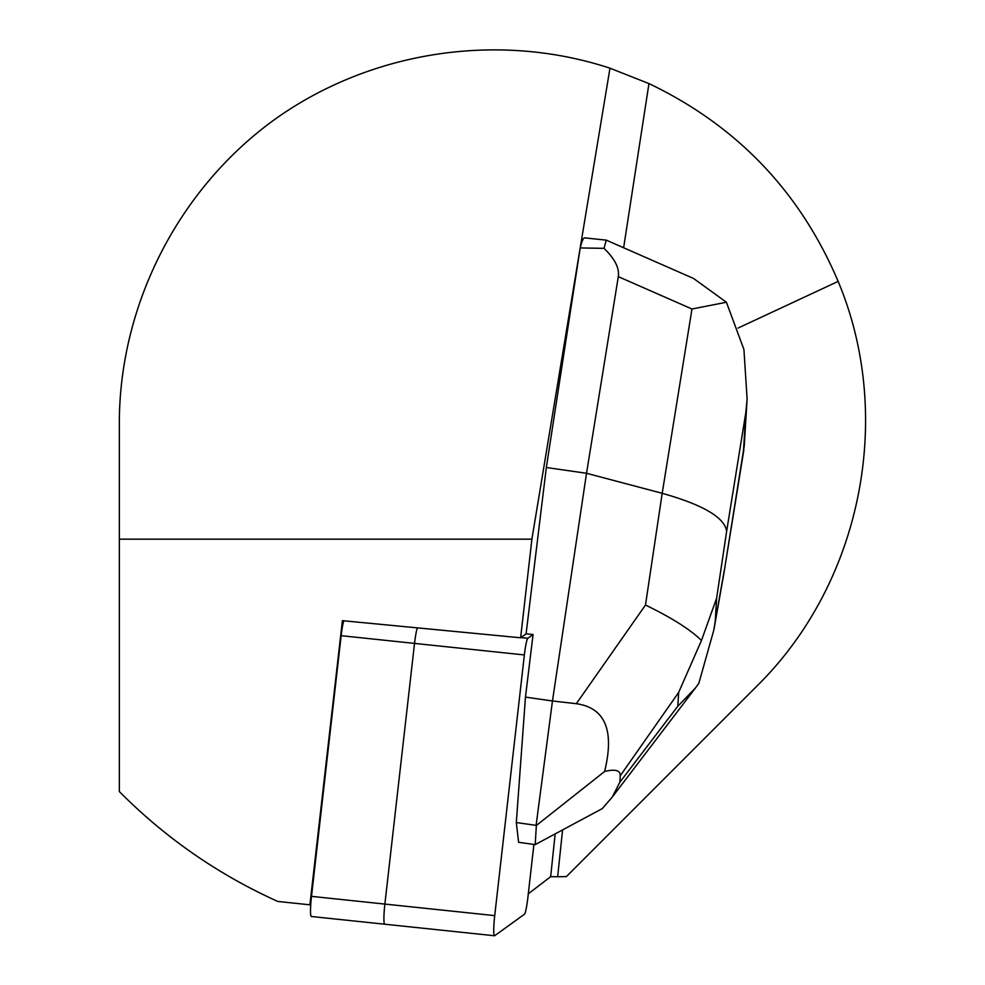 <?xml version="1.0" encoding="UTF-8"?>
<svg xmlns="http://www.w3.org/2000/svg" width="985" height="985" viewBox="0 0 985 985"><rect width="100%" height="100%" fill="white"/><g stroke="black" fill="none" stroke-linecap="round" stroke-linejoin="round"><path stroke-width="1.48" d="M605.972 240.106L584.597 237.865C583.354 237.841 581.889 241.19 580.214 247.937L546.33 467.506L526.088 633.847L533.07 634.525L527.861 638.292A18.518 1.921 96 0 0 524.365 654.939L494.716 915.619A18.518 1.921 96 0 0 494.532 935.75A18.518 1.921 96 0 0 494.716 935.688L524.365 914.302A18.518 1.921 96 0 0 527.861 897.643L533.907 844.49M524.365 654.939L414.525 643.402A18.518 1.921 -84 0 1 417.381 627.864A18.518 1.921 96 0 0 414.525 643.402L384.876 904.082A18.518 1.921 96 0 0 384.692 924.201A18.518 1.921 -84 0 1 384.876 904.082L494.716 915.619M525.461 697.109L516.312 822.537L536.099 825.368L552.462 700.988L525.461 697.109L533.07 634.525M516.312 822.537L518.59 842.286L535.2 844.613L536.357 825.467L604.605 771.489C614.652 730.451 605.221 707.846 576.323 703.696L645.483 605.036L662.191 493.3L586.531 473.28L546.33 467.506M310.731 904.907L277.77 901.447C218.202 874.557 165.394 837.927 119.333 791.558L119.333 422.516C119.616 304.402 178.482 189.28 274.064 119.911C369.978 50.986 497.77 31.311 609.974 68.187L648.955 83.577L623.628 247.752M528.292 893.801L550.664 876.687L557.658 876.749L562.583 829.912M555.158 833.901L550.664 876.687M609.974 68.187L531.9 539.164L520.622 637.788L342.386 620.661L309.906 904.821M526.088 633.847L520.622 637.788M531.9 539.164L119.333 539.164M648.955 83.577C736.915 125.698 799.98 191.644 838.149 281.39C894.971 416.975 861.419 583.452 756.529 686.446L566.363 876.613L557.658 876.749M838.149 281.39L738.073 328.054M576.323 703.696L552.462 700.988L586.531 473.28L618.309 276.65C619.553 268.117 614.775 258.686 603.99 248.355L580.214 247.937M604.605 771.489C615.28 768.903 620.501 770.332 620.23 775.798L619.848 782.238L612.301 797.013L602.352 808.562L535.2 844.613M713.842 630.018L698.87 683.221L695.447 687.986L677.815 706.22L678.653 692.455L701.455 640.509L716.637 598.141L715.208 621.547L713.842 630.018L723.876 573.467L744.291 445.392M693.514 278.435L726.413 302.247L743.921 349.478L747.122 399.048L745.793 412.752L726.634 531.321C724.677 517.531 703.192 504.862 662.191 493.3L691.975 309.007L726.413 302.247M603.99 248.355L606.28 240.143M701.455 640.509C690.473 629.624 671.819 617.792 645.483 605.036M343.777 620.784A18.518 1.921 96 0 0 341.142 635.682L311.494 896.362A18.518 1.921 96 0 0 311.309 916.493L494.532 935.75M341.142 635.682L414.525 643.402L384.876 904.082L311.494 896.362M520.942 637.566L527.861 638.292M726.634 531.321L716.637 598.141M715.208 621.547L724.246 570.598M743.416 452.017L745.793 412.752M691.975 309.007L618.309 276.65M678.653 692.455L620.23 775.798M619.848 782.238L677.815 706.22M744.204 446.722L747.098 399.036M606.317 240.155L693.12 278.275M723.95 572.987L743.884 449.702M695.41 688.035L612.301 797.013"/></g></svg>
